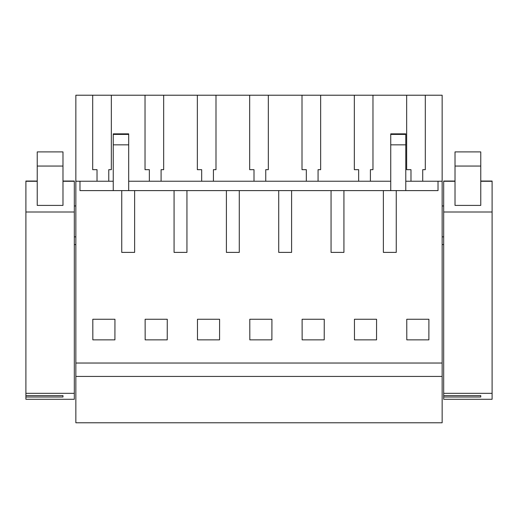 <?xml version="1.0" encoding="UTF-8"?>
<svg xmlns="http://www.w3.org/2000/svg" width="518" height="518" viewBox="0 0 518 518"><rect width="100%" height="100%" fill="white"/><g stroke="black" fill="none" stroke-linecap="round" stroke-linejoin="round"><path stroke-width="0.78" d="M75.855 376.424L442.145 376.424L442.145 422.779L75.855 422.779L75.855 95.221L92.696 95.221L92.696 169.677L97.028 169.677L97.028 181.229M442.145 376.424L442.145 95.221L406.656 95.221L406.656 169.677L410.981 169.677L410.981 181.229M75.855 363.034L442.145 363.034M396.257 252.389L383.378 252.389L396.257 252.389L396.257 190.605L438.021 190.605L438.021 181.229L442.145 181.229M75.855 181.229L79.979 181.229L79.979 190.605L383.378 190.605L383.378 252.389M343.926 190.605L343.926 252.389L331.054 252.389L343.926 252.389M331.054 190.605L331.054 252.389M291.602 190.605L291.602 252.389L278.723 252.389L291.602 252.389M278.723 190.605L278.723 252.389M239.277 190.605L239.277 252.389L226.398 252.389L239.277 252.389M226.398 190.605L226.398 252.389M186.946 190.605L186.946 252.389L174.074 252.389L186.946 252.389M174.074 190.605L174.074 252.389M134.622 190.605L134.622 252.389L121.743 252.389L134.622 252.389M121.743 190.605L121.743 252.389M92.839 339.86L92.806 319.256L114.944 319.256L114.912 339.86L92.839 339.86M354.467 339.86L354.441 319.256L376.573 319.256L376.547 339.86L354.467 339.86M219.593 319.256L219.567 339.86L197.487 339.86L197.462 319.256L219.593 319.256M145.163 339.86L145.131 319.256L167.269 319.256L167.236 339.86L145.163 339.86M324.249 319.256L302.111 319.256L302.143 339.86L324.216 339.86L324.249 319.256M249.818 339.86L271.892 339.86L271.924 319.256L249.786 319.256L249.818 339.86M406.798 339.86L428.872 339.86L428.904 319.256L406.766 319.256L406.798 339.86M79.979 181.229L113.248 181.229M128.697 181.229L390.74 181.229M405.782 181.229L438.021 181.229M406.656 95.221L92.696 95.221M74.314 205.95L75.855 205.95M74.314 236.856L75.855 236.856M25.9 206.837L25.9 209.045M74.314 244.58L75.855 244.58M383.378 190.605L396.257 190.605M372.973 95.221L372.973 169.677L370.402 169.677L372.973 169.677M370.402 169.677L370.402 181.229M358.657 169.677L354.331 169.677L358.657 169.677L358.657 181.229M354.331 95.221L354.331 169.677M320.648 95.221L320.648 169.677L318.071 169.677L320.648 169.677M318.071 169.677L318.071 181.229M306.332 169.677L302.007 169.677L306.332 169.677L306.332 181.229M302.007 95.221L302.007 169.677M268.324 95.221L268.324 169.677L265.747 169.677L268.324 169.677M265.747 169.677L265.747 181.229M254.001 169.677L249.676 169.677L254.001 169.677L254.001 181.229M249.676 95.221L249.676 169.677M215.993 95.221L215.993 169.677L213.422 169.677L215.993 169.677M213.422 169.677L213.422 181.229M201.677 169.677L197.352 169.677L201.677 169.677L201.677 181.229M197.352 95.221L197.352 169.677M163.669 95.221L163.669 169.677L161.092 169.677L163.669 169.677M161.092 169.677L161.092 181.229M149.352 169.677L145.027 169.677L149.352 169.677L149.352 181.229M145.027 95.221L145.027 169.677M111.344 95.221L111.344 169.677L108.767 169.677L111.344 169.677M108.767 169.677L108.767 181.229M97.028 169.677L92.696 169.677M425.304 95.221L425.304 169.677L422.727 169.677L422.727 181.229M422.727 169.677L425.304 169.677M410.981 169.677L406.656 169.677M442.145 236.856L443.686 236.856M442.145 205.95L443.686 205.95M442.145 244.58L443.686 244.58M128.697 144.846L128.697 133.851L113.248 133.851L113.248 144.846L128.697 144.846L128.697 190.605M113.248 144.846L113.248 190.605M405.782 144.846L405.782 133.851L390.74 133.851L390.74 144.846L405.782 144.846L405.782 190.605M390.74 144.846L390.74 190.605M62.982 166.058L62.982 205.4L37.231 205.4L37.231 151.91L62.982 151.91L62.982 166.058L37.231 166.058M74.314 181.041L62.982 181.041L74.314 181.041L74.314 212.011L25.9 212.011L25.9 181.041L37.231 181.047L25.9 181.041M25.9 397.008L25.9 399.287L74.314 399.287L74.314 393.33L25.9 393.33L25.9 395.61L62.982 395.61L62.982 397.008L25.9 397.008L25.9 395.61M25.9 212.011L25.9 393.33M74.314 212.011L74.314 393.33M62.982 397.008L62.982 395.61M480.769 166.058L480.769 205.4L455.018 205.4L455.018 151.91L480.769 151.91L480.769 166.058L455.018 166.058M492.1 181.041L480.769 181.041L492.1 181.041L492.1 212.011L443.686 212.011L443.686 181.041L455.018 181.047L443.686 181.041M443.686 397.008L443.686 399.287L492.1 399.287L492.1 393.33L443.686 393.33L443.686 395.61L480.769 395.61L480.769 397.008L443.686 397.008L443.686 395.61M443.686 212.011L443.686 393.33M492.1 212.011L492.1 393.33M480.769 397.008L480.769 395.61M128.697 134.415L113.248 134.415M405.782 134.415L390.74 134.415M74.314 181.287L62.982 181.287M37.231 181.287L25.9 181.287M492.1 181.287L480.769 181.287M455.018 181.287L443.686 181.287"/></g></svg>
